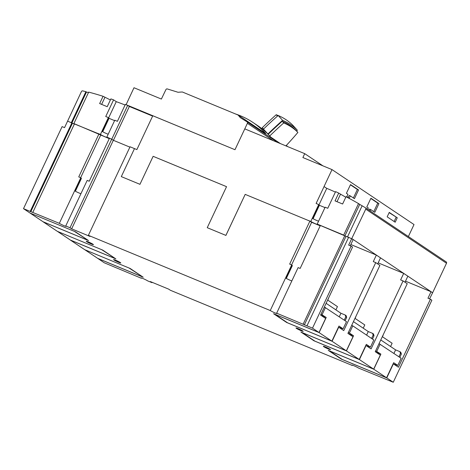 <?xml version="1.0" encoding="UTF-8"?>
<svg xmlns="http://www.w3.org/2000/svg" width="470" height="470" viewBox="0 0 470 470"><rect width="100%" height="100%" fill="white"/><g stroke="black" fill="none" stroke-linecap="round" stroke-linejoin="round"><path stroke-width="0.7" d="M280.425 143.608L270.791 137.152A91.004 79.06 -56.2 0 0 257.472 125.496L252.772 122.347A91.004 79.06 -56.2 0 0 235.734 114.057M269.751 136.006L269.792 135.918A199.01 96.368 -42.3 0 1 283.721 122.94A166.75 80.746 -42.3 0 1 297.88 132.428A199.01 96.368 -42.3 0 1 285.919 145.882M269.792 135.918L268.2 134.379M263.547 129.062L262.301 127.699L261.878 128.71M267.877 134.056L267.912 133.985A199.533 96.62 -42.3 0 1 282.593 120.344A180.045 87.185 -42.3 0 1 297.346 130.225L292.922 125.367A180.045 87.185 137.7 0 0 278.164 115.485A199.533 96.62 137.7 0 0 263.488 129.121L263.206 129.785M267.912 133.985L263.488 129.121M297.346 130.225A199.533 96.62 -42.3 0 1 296.635 131.065M282.593 120.344L278.164 115.485M297.88 132.428L296.347 130.742A166.75 80.746 137.7 0 0 282.188 121.254A199.01 96.368 137.7 0 0 268.258 134.238M278.099 115.544A166.75 80.746 137.7 0 0 276.231 114.715A199.01 96.368 137.7 0 0 262.301 127.699M277.482 116.09L276.231 114.715M283.721 122.94L282.188 121.254M252.772 122.347A91.004 79.06 -56.2 0 1 265.668 133.527L238.032 115.009L182.383 92.002A91.004 79.06 -56.2 0 0 178.065 92.279L167.244 88.93A1.157 1.005 123.8 0 0 165.916 89.611L161.375 99.058L133.991 87.737L126.089 104.71M273.352 140.683L247.326 123.263A1.157 1.005 123.8 0 0 247.055 121.848L240.311 117.67A91.004 79.06 -56.2 0 0 238.032 115.009M286.312 145.459A91.004 79.06 123.8 0 1 287.534 146.546M308.755 220.665L245.187 194.374L225.882 235.4L207.241 227.692L226.546 186.666L153.132 156.316L139.954 184.316L121.313 176.608L134.485 148.608L136.87 149.595L152.797 115.749L234.982 149.713L126.025 104.663M234.982 149.713L244.788 128.874L304.719 153.655L302.88 157.556L332.014 169.605L324.041 186.543A371.153 322.444 123.8 0 1 324.071 186.561L326.756 188.358A371.153 322.444 123.8 0 1 335.392 192.089M308.731 220.647L310.799 221.423L318.736 204.562L316.11 203.475L324.071 186.561M343.717 235.118L317.209 224.072L325.146 207.211L327.766 208.292L335.609 191.619A371.153 322.444 123.8 0 1 338.706 193.082L335.039 200.878L342.612 204.009L346.032 196.736A371.153 322.444 123.8 0 1 358.516 203.586L359.714 204.391A371.153 322.444 123.8 0 1 362.123 205.807M348.634 237.309L347.524 236.845L362.141 205.778A371.153 322.444 123.8 0 1 365.425 207.781A1.157 1.005 123.8 0 1 365.742 209.138L348.658 245.093L351.108 246.104L312.503 328.148L276.66 313.179A3.971 0.341 25.2 0 1 277.018 313.525A3.971 0.341 25.2 0 1 275.062 312.926A3.971 0.341 25.2 0 1 270.25 310.529L88.383 235.335L90.017 236.434L71.663 228.843L70.03 227.75L111.701 139.196L113.335 140.289L129.885 147.133L113.417 140.324L111.766 139.214L127.693 105.368L129.344 106.479L152.633 116.102M338.706 193.082L345.803 197.224M304.719 153.655L322.902 165.834M349.204 198.252L346.831 196.66L347.935 194.316L346.419 193.299L350.526 184.575L358.545 189.951L354.439 198.675L350.309 195.908L349.204 198.252M367.693 209.297L368.315 207.975L366.8 206.959L370.906 198.234L378.932 203.61L374.825 212.334L370.695 209.567L370.072 210.889M397.273 217.786L395.188 222.216L387.168 216.84L389.248 212.411L397.273 217.786L389.142 212.64M332.014 169.605L414.017 224.554L408.371 236.551M369.015 210.178L369.532 209.085L370.695 209.567M373.768 211.629L377.762 203.128L370.801 198.463M350.309 195.908L349.145 195.426L348.147 197.547M353.381 197.97L357.382 189.469L350.414 184.804M358.545 189.951L357.382 189.469M378.932 203.61L377.762 203.128M394.13 221.505L396.11 217.305M245.187 194.374L225.911 235.417M153.132 156.316L139.954 184.316M111.766 139.214L106.843 137.105L108.341 133.915L114.78 120.238L117.4 121.325L125.361 104.405L127.693 105.368M343.688 235.1L358.516 203.586M318.566 221.188A3.971 0.341 25.2 0 1 317.15 220.659A3.971 0.341 25.2 0 1 312.309 218.239A3.971 0.341 25.2 0 1 312.303 218.233L312.303 218.233M317.209 224.072A3.971 0.341 25.2 0 1 317.608 224.449A3.971 0.341 25.2 0 1 315.646 223.849A3.971 0.341 25.2 0 1 310.799 221.423M405.81 281.295L407.555 282.018M129.344 106.479L113.417 140.324M108.852 138.01L109.398 138.38M98.724 133.833L74.442 123.927M111.701 139.196L109.451 138.268L89.23 181.244L87.191 180.398L65.741 225.976A3.971 0.341 25.2 0 1 66.088 226.317A3.971 0.341 25.2 0 1 64.132 225.718A3.971 0.341 25.2 0 1 59.332 223.326L23.5 208.662L62.105 126.618L64.555 127.634L81.416 91.591A1.157 1.005 123.8 0 1 82.702 90.892A371.788 322.99 123.8 0 1 85.904 91.674L86.468 92.05A371.788 322.99 123.8 0 1 88.478 92.561M98.394 133.609L100.433 134.455L108.37 117.588L105.744 116.507L113.581 99.857A371.788 322.99 123.8 0 0 110.891 98.9L107.225 106.696L99.652 103.565L103.071 96.291L110.397 99.951M73.89 123.557L88.683 92.12A371.788 322.99 123.8 0 1 103.071 96.291M101.937 131.265L101.937 131.265A3.971 0.341 25.2 0 1 101.937 131.265L101.937 131.265A3.971 0.341 25.2 0 0 106.784 133.692A3.971 0.341 25.2 0 0 108.2 134.214M106.843 137.105A3.971 0.341 25.2 0 1 107.242 137.475A3.971 0.341 25.2 0 1 105.28 136.882A3.971 0.341 25.2 0 1 100.433 134.455M113.581 99.857L116.266 101.655A371.788 322.99 123.8 0 1 125.079 105.004M309.09 220.8L308.761 220.583M320.223 225.782L311.346 222.11M318.736 204.562L319.189 204.861L312.762 218.521M326.756 188.358L319.036 204.761M319.218 224.983L320.264 225.682M319.06 205.143L319.394 205.29L313.085 218.709M324.964 207.593L319.394 205.29M359.714 204.391L344.986 235.682M347.524 236.845L348.076 237.215M429.568 298.897L432.617 292.751L351.86 238.643M432.617 292.751L446.5 263.253A1.157 1.005 -56.2 0 0 446.183 261.89L365.478 207.811M109.304 138.579L100.427 134.908M108.37 117.588L108.823 117.894L102.395 131.553M116.266 101.655L108.67 117.794M108.693 118.17L109.028 118.323L102.719 131.735M114.598 120.626L109.028 118.323M85.904 91.674L71.328 122.652M86.468 92.05L71.939 122.929M139.984 184.334L121.331 176.62M225.9 235.411L207.241 227.692M247.408 123.299L234.976 149.707M352.341 365.149L352.206 365.443L170.334 290.254L168.701 289.156L150.347 281.571L151.98 282.664L147.692 280.89A3.971 0.341 25.2 0 0 142.874 278.487A3.971 0.341 25.2 0 0 140.912 277.887A3.971 0.341 25.2 0 0 141.282 278.24L104.264 262.783L97.784 258.4M352.206 365.443A3.971 0.341 25.2 0 1 351.842 365.096A3.971 0.341 25.2 0 1 353.804 365.689A3.971 0.341 25.2 0 1 358.61 368.092L393.267 382.263L386.757 377.904L341.314 359.115L328.242 350.356L373.679 369.144L359.421 359.585L313.978 340.797L300.906 332.037L346.343 350.826L332.084 341.267L286.641 322.479L273.563 313.719L319.007 332.507L312.503 328.148M247.067 121.859L278.07 142.633L247.079 121.865M88.383 235.335L130.055 146.781L134.485 148.614M67.615 121.119L74.377 124.062M32.824 212.37L74.495 123.816L109.275 138.638M115.55 260.174A3.971 0.341 25.2 0 1 120.778 262.959A3.971 0.341 25.2 0 1 118.816 262.366A3.971 0.341 25.2 0 1 113.587 259.575A3.971 0.341 25.2 0 1 115.55 260.174M88.207 241.856A3.971 0.341 25.2 0 1 93.436 244.641A3.971 0.341 25.2 0 1 91.48 244.047A3.971 0.341 25.2 0 1 86.251 241.257A3.971 0.341 25.2 0 1 88.207 241.856M113.335 140.289L71.663 228.843M153.155 156.334L226.54 186.672M270.25 310.529L291.7 264.945L289.661 264.105L309.883 221.129L311.634 222.304L320.193 225.841M245.217 194.392L309.883 221.129M291.841 280.907A3.971 0.341 25.2 0 1 290.384 280.373A3.971 0.341 25.2 0 1 285.572 277.97L285.572 277.97M70.03 227.75L65.741 225.976M80.928 193.705A3.971 0.341 25.2 0 1 79.448 193.164A3.971 0.341 25.2 0 1 74.654 190.773L80.781 177.748L78.743 176.908L98.964 133.932M152.145 282.311L151.98 282.664M97.766 258.43L143.215 277.218L130.143 268.458L84.694 249.67L70.43 240.111L115.879 258.899L102.807 250.14L57.358 231.352L43.093 221.793L88.542 240.581L75.47 231.822L30.021 213.033L23.5 208.662M301.229 330.762A3.971 0.341 25.2 0 1 296 327.978A3.971 0.341 25.2 0 1 297.962 328.571A3.971 0.341 25.2 0 1 303.191 331.356A3.971 0.341 25.2 0 1 301.229 330.762M328.565 349.081A3.971 0.341 25.2 0 1 323.337 346.296A3.971 0.341 25.2 0 1 325.299 346.889A3.971 0.341 25.2 0 1 330.528 349.674A3.971 0.341 25.2 0 1 328.565 349.081M350.837 244.535L376.358 255.087L373.292 261.596L375.741 262.607L343.752 330.586L338.7 327.202L332.084 341.267M319.007 332.507L325.628 318.443L320.575 315.059L352.565 247.079L351.108 246.104M324.365 307.004L346.49 321.645L343.118 328.806L338.905 327.337M346.684 317.409L345.797 316.815L345.244 315.029L346.132 315.629L346.684 317.409L345.121 320.728M343.118 328.806L338.988 326.039L331.879 341.144L319.101 332.584L326.209 317.479L320.992 314.166M320.928 315.294L326.209 317.479M345.244 315.029L340.932 313.249L326.104 303.309M340.932 313.249L339.258 316.798M345.797 316.815L344.234 320.135M319.101 332.584L274.821 314.277L287.599 322.837L331.879 341.144M325.452 307.545L322.079 314.712M335.909 309.883L337.448 306.61L327.643 300.036M328.454 298.315A16.614 1.416 25.2 0 1 328.489 298.515L327.743 300.101M350.262 245.751L353.176 239.553L348.634 237.303L306.963 325.857M346.343 350.826L352.964 336.761L347.912 333.377L379.901 265.397L375.741 262.607M377.674 263.905L380.518 257.871L376.358 255.087M372.581 333.348L373.468 333.947L374.02 335.727L373.133 335.134L372.581 333.348L368.269 331.567L353.44 321.627M351.701 325.322L352.788 325.863L349.416 333.03L348.329 332.484M366.242 345.656L370.454 347.124L373.826 339.963L352.788 325.863M370.454 347.124L366.324 344.357L359.215 359.462L346.437 350.902L353.546 335.797L349.416 333.03M348.264 333.612L353.546 335.797M368.269 331.567L366.594 335.116M373.133 335.134L371.57 338.453M374.02 335.727L372.463 339.046M346.437 350.902L302.157 332.596L314.935 341.155L359.215 359.462M363.245 328.201L364.785 324.929L354.979 318.355M355.79 316.633A16.614 1.416 25.2 0 1 355.825 316.833L355.079 318.419M378.174 262.853L403.695 273.405L400.628 279.914L403.078 280.925L371.089 348.904L366.036 345.521L359.421 359.585M373.679 369.144L380.301 355.079L375.248 351.695L407.237 283.716L403.078 280.925M276.66 313.179L298.109 267.595L300.148 268.441L320.37 225.465L348.581 237.426M405.011 282.223L407.854 276.19L403.695 273.405M405.51 281.172L431.031 291.723L427.964 298.233L430.414 299.243L398.425 367.223L393.155 363.751M432.488 292.698L431.031 291.723M379.037 343.64L401.163 358.281L397.79 365.443L393.578 363.974M401.362 354.045L400.469 353.452L399.917 351.666L400.81 352.265L401.362 354.045L399.8 357.365M397.79 365.443L393.66 362.676L386.552 377.78L373.773 369.22L380.882 354.116L375.665 350.802M375.601 351.93L380.882 354.116M399.917 351.666L395.605 349.886L380.776 339.945M395.605 349.886L393.93 353.434M400.469 353.452L398.907 356.771M373.773 369.22L329.494 350.914L342.272 359.474L386.552 377.78M380.124 344.181L376.752 351.349M390.582 346.519L392.121 343.247L382.316 336.673M383.126 334.951A16.614 1.416 25.2 0 1 383.162 335.151L382.416 336.737M393.372 363.839L386.757 377.904M393.267 382.263L431.871 300.224L430.414 299.243M74.524 231.434L30.244 213.127M74.513 231.463L87.391 239.812M30.233 213.157L43.005 221.717L87.285 240.023M101.861 249.752L57.581 231.446M101.849 249.782L114.727 258.13M57.569 231.475L70.347 240.035L114.627 258.341M129.197 268.07L84.917 249.764M129.185 268.1L142.063 276.448M84.906 249.793L97.684 258.353L141.964 276.66M291.7 264.945L292.117 265.227L285.995 278.234M286.318 278.416L292.322 265.656L291.982 265.503M311.634 222.304L291.594 264.904M346.002 236.357L304.331 324.911M303.168 324.136L344.839 235.582M100.703 135.096L80.658 177.695M75.065 191.026L81.187 178.018L80.781 177.748M75.388 191.214L81.392 178.447L81.052 178.3M74.654 190.773L59.332 223.326M71.875 122.882L30.203 211.435M72.439 123.258L30.767 211.811M141.423 277.946L141.282 278.24M337.002 201.689L340.491 194.28M101.62 104.375L104.857 97.49M446.5 263.253L365.742 209.138M365.454 207.793L446.212 261.908"/></g></svg>
